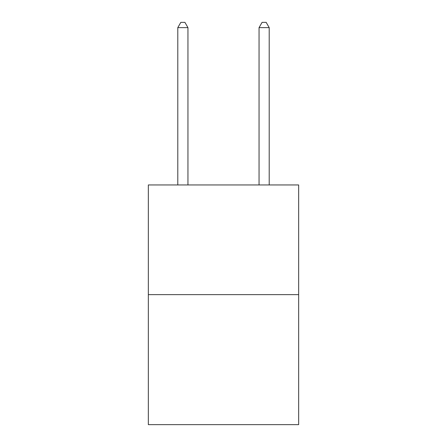 <?xml version="1.0" encoding="UTF-8"?>
<svg xmlns="http://www.w3.org/2000/svg" width="447" height="447" viewBox="0 0 447 447"><rect width="100%" height="100%" fill="white"/><g stroke="black" fill="none" stroke-linecap="round" stroke-linejoin="round"><path stroke-width="0.67" d="M298.663 294.64L298.663 184.946L148.337 184.946L148.337 424.65L298.663 424.65L298.663 294.64L148.337 294.64M187.952 184.946L187.952 27.63L177.794 27.63L177.794 184.946M177.794 27.63L180.839 22.35L184.902 22.35L187.952 27.63M269.206 184.946L269.206 27.63L259.048 27.63L259.048 184.946M259.048 27.63L262.098 22.35L266.161 22.35L269.206 27.63"/></g></svg>

